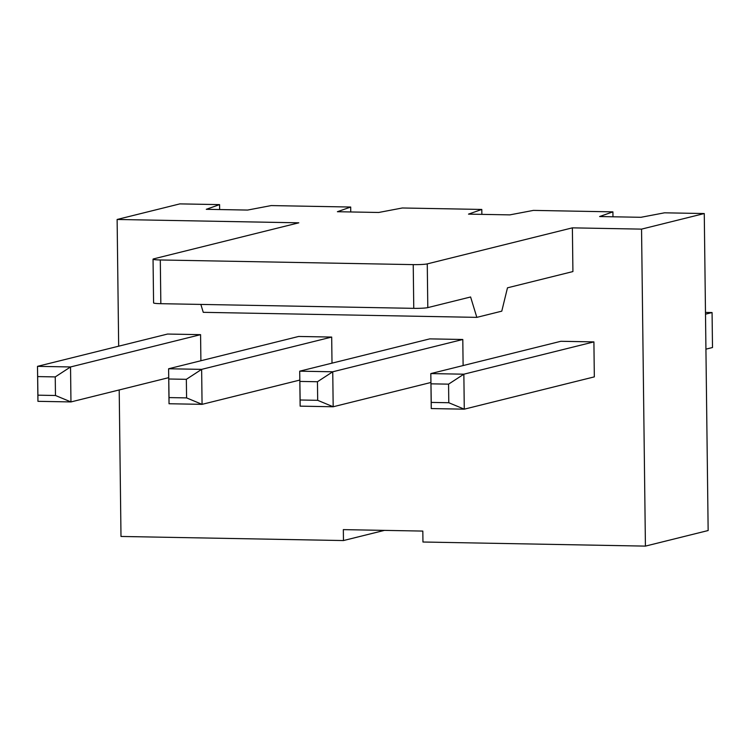 <?xml version="1.0" encoding="UTF-8"?>
<svg xmlns="http://www.w3.org/2000/svg" width="750" height="750" viewBox="0 0 750 750"><rect width="100%" height="100%" fill="white"/><g stroke="black" fill="none" stroke-linecap="round" stroke-linejoin="round"><path stroke-width="1.12" d="M413.231 264.619A10.969 0.928 -0.7 0 0 427.266 263.888L572.381 227.85L572.916 271.566L507.478 287.822L501.778 311.166L476.831 317.362L470.597 296.981L427.8 307.613A10.969 0.928 179.3 0 1 413.766 308.344L413.231 264.619L160.303 259.969L160.838 303.684L413.766 308.344M219.647 209.55L219.591 204.619L179.85 203.887L117.122 219.469L298.809 222.816L153.694 258.853A10.969 0.928 -0.7 0 0 153.047 259.181A10.969 0.928 -0.7 0 0 160.303 259.969M481.866 214.378L481.8 209.447L402.319 207.984L378.684 212.475L337.397 211.716L350.7 207.037L271.209 205.575L247.584 210.066L206.287 209.306L219.591 204.619M350.756 211.959L350.7 207.037M612.975 216.788L612.909 211.866L533.419 210.394L509.794 214.884L468.506 214.125L481.8 209.447M704.269 213.544L708.15 530.531L645.422 546.112L641.55 229.125L704.269 213.544L664.528 212.812L640.903 217.303L599.606 216.544L612.909 211.866M572.381 227.85L641.55 229.125M645.422 546.112L422.953 542.016L422.822 531.084L343.331 529.622L343.463 540.553L120.994 536.456L119.203 389.953M118.669 346.191L117.122 219.469M343.463 540.553L384.431 530.381M200.578 334.659L167.55 334.05L37.5 366.347L70.537 366.956L200.578 334.659L200.897 360.741M331.688 337.069L298.65 336.459L168.609 368.766L201.638 369.366L331.688 337.069L332.006 363.15M462.797 339.488L429.759 338.878L299.709 371.175L332.747 371.784L462.797 339.488L463.116 365.569M593.906 341.897L560.869 341.288L430.819 373.584L463.856 374.194L593.906 341.897L594.328 376.875L464.278 409.172L431.25 408.562L430.819 373.584L431.241 402.413L448.791 402.731L448.566 384.15L431.016 383.831M160.838 303.684A10.969 0.928 179.3 0 1 153.581 302.897L153.047 259.181M476.831 317.362L203.269 312.328L200.85 304.425M299.822 380.072L202.069 404.344L169.031 403.744L168.609 368.766L169.031 397.584L186.581 397.903L186.347 379.322L168.797 379.003M186.347 379.322L201.638 369.366L202.069 404.344L186.581 397.903M169.031 397.584L169.031 403.744M168.713 377.653L70.959 401.934L37.931 401.325L37.5 366.347L37.922 395.175L55.472 395.494L55.247 376.913L37.697 376.584M55.247 376.913L70.537 366.956L70.959 401.934L55.472 395.494M37.922 395.175L37.931 401.325M430.931 382.481L333.178 406.762L300.141 406.153L299.709 371.175L300.131 399.994L317.681 400.322L317.456 381.741L299.906 381.412M317.456 381.741L332.747 371.784L333.178 406.762L317.681 400.322M300.131 399.994L300.141 406.153M705.928 349.153L712.5 347.522L712.069 312.544L705.478 312.422M705.506 314.175L712.069 312.544M448.566 384.15L463.856 374.194L464.278 409.172L448.791 402.731M431.241 402.413L431.25 408.562M427.266 263.888L427.8 307.613"/></g></svg>
